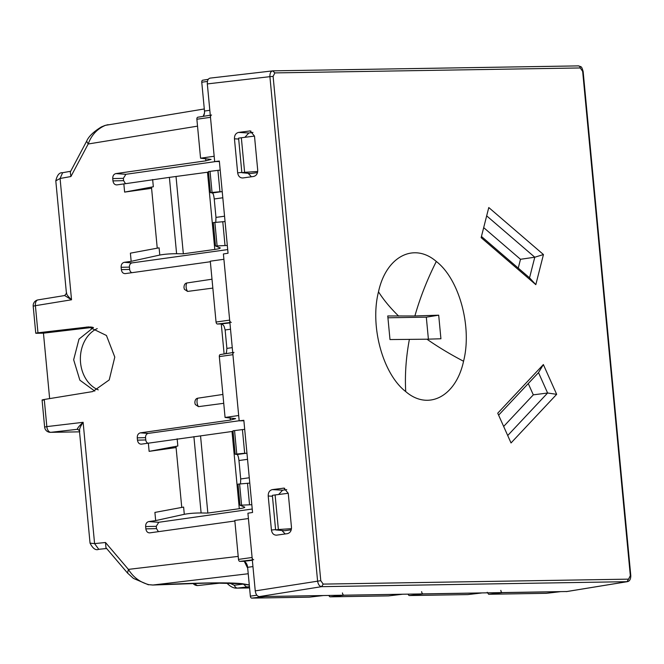 <?xml version="1.0" encoding="UTF-8"?>
<svg xmlns="http://www.w3.org/2000/svg" width="664" height="664" viewBox="0 0 664 664"><rect width="100%" height="100%" fill="white"/><g stroke="black" fill="none" stroke-linecap="round" stroke-linejoin="round"><path stroke-width="1" d="M211.55 115.005A2.316 1.386 82.1 0 0 210.488 117.329L214.173 156.264L200.561 158.198L196.876 119.238L210.488 117.329M238.484 559.395L252.096 557.478L248.411 518.534L234.807 520.435L238.484 559.395A2.017 1.204 82.1 0 0 239.887 561.379L252.328 559.918M252.096 557.478A2.316 1.386 82.1 0 0 253.706 559.76M251.747 598.115L309.308 597.177L323.127 595.558L265.567 596.496L251.747 598.115A2.017 1.204 82.1 0 1 250.345 596.131L256.86 595.21M342.45 592.935A2.316 1.386 82.1 0 0 344.06 595.218L402.318 594.272A2.316 1.386 82.1 0 0 402.401 594.272M421.64 591.657A2.316 1.386 82.1 0 0 423.25 593.94L481.508 592.994A2.316 1.386 82.1 0 0 481.591 592.985M500.83 590.371A2.316 1.386 82.1 0 0 502.44 592.653L560.001 591.715A2.316 1.386 82.1 0 0 560.084 591.707M487.218 592.288L488.621 594.263L546.323 593.317M208.255 79.331L202.786 80.211A2.017 1.204 82.1 0 0 202.686 80.219A2.017 1.204 82.1 0 0 201.765 82.236L204.487 111.037A6.1 3.652 -97.9 0 1 203.101 116.374M197.797 117.229L210.289 115.212L197.905 117.221A2.017 1.204 82.1 0 0 197.797 117.229A2.017 1.204 82.1 0 0 196.876 119.238M215.601 161.568L125.886 174.3L115.851 173.603L205.857 160.829L211.119 159.393L200.561 158.198M241.854 172.706L238.592 138.137L241.347 137.755L244.618 172.325L241.854 172.706L250.577 173.553L257.483 172.607M275.618 529.897L278.382 529.515L275.112 494.946L272.356 495.336L275.618 529.897L284.341 530.744L291.247 529.797M149.715 532.877L234.857 520.999M252.951 566.575L247.622 567.322A6.1 3.652 -97.9 0 0 243.373 561.321L239.887 561.379M247.622 567.322L250.345 596.131M328.954 595.467A2.017 1.204 82.1 0 0 330.24 596.836L344.06 595.218M388.639 595.874A2.017 1.204 82.1 0 1 388.573 595.89A2.017 1.204 82.1 0 1 388.498 595.89L330.24 596.836M408.144 594.18A2.017 1.204 82.1 0 0 409.431 595.55L423.25 593.94M467.829 594.587A2.017 1.204 82.1 0 1 467.763 594.604A2.017 1.204 82.1 0 1 467.688 594.604L409.431 595.55M249.564 587.93L236.799 588.138L249.564 587.889M244.385 561.528L247.705 568.26M91.034 327.551L43.45 333.17L36.927 333.278C35.101 333.286 35.449 333.129 37.964 332.805L88.727 326.904L106.439 335.478L114.789 357.083L109.228 379.924L92.777 391.561L44.272 399.479L46.837 426.603L83.124 422.312C79.389 425.732 77.464 428.023 77.348 429.176L79.423 430.662L90.047 543.144L94.587 543.609L105.501 542.496L105.958 547.717L127.554 573.073L128.393 569.38C133.223 577.215 140.054 582.311 148.885 584.669L152.927 585.017L248.228 573.746M152.571 585.034L152.927 585.017C199.042 582.685 228.789 582.245 242.194 583.706L209.691 582.984L152.778 585.042L148.885 584.669M243.381 584.104L246.585 587.017L249.448 586.652M90.047 543.144C92.827 548.572 95.732 550.63 98.745 549.302L94.587 543.609L83.124 422.312C80.112 426.836 78.999 429.815 79.78 431.243M66.715 293.015C66.143 293.911 67.753 296.169 71.538 299.779L64.682 295.538L66.433 293.33L55.801 180.857L60.075 178.483L62.615 172.715C59.411 172.358 57.145 175.072 55.801 180.857M204.462 113.104L203.292 116.158M197.532 126.143L88.188 143.997L86.635 141.208L70.301 171.968L70.907 176.533L88.188 143.997C91.433 135.074 97.185 128.849 105.46 125.338L204.296 108.962M212.837 288.093L187.588 291.421L184.409 289.321L183.978 287.661C184.003 284.939 184.941 283.387 186.792 282.988L211.999 279.212M125.214 273.626L210.347 261.74M125.305 273.609C123.139 273.651 121.819 272.315 121.354 269.617L121.13 267.31C121.089 264.554 122.118 262.894 124.243 262.322L131.165 261.35M159.783 255.051L159.103 247.83L130.393 253.167L131.165 261.342L159.783 255.051C164.539 254.171 170.15 253.723 176.599 253.714L169.386 177.371L123.844 183.928L124.624 192.095L151.583 188.302M116.822 184.899L123.844 183.92M116.922 184.891C114.756 184.924 113.436 183.596 112.963 180.898L112.747 178.591C112.697 175.835 113.735 174.167 115.851 173.603M149.815 532.868C147.649 532.901 146.329 531.565 145.856 528.868L145.64 526.569C145.59 523.805 146.628 522.145 148.753 521.58L155.675 520.601L154.903 512.417L183.613 507.08L184.293 514.309L155.675 520.593M141.332 444.158L148.354 443.17L149.126 451.354L176.093 447.553M141.432 444.141C139.257 444.174 137.938 442.846 137.473 440.149L137.249 437.842C137.207 435.086 138.245 433.426 140.361 432.853L230.367 420.08L235.62 418.644L225.071 417.448L219.319 356.601L232.923 354.684A2.316 1.386 82.1 0 1 233.985 352.368M223.735 403.314L198.486 406.642L195.307 404.542L194.867 402.882C194.892 400.168 195.83 398.607 197.689 398.209L222.897 394.441M125.886 174.3L123.371 178.334L123.595 180.641L112.963 180.898M216.049 322.032L229.661 320.114L223.909 259.284L210.297 261.184L216.049 322.032A2.017 1.204 82.1 0 0 217.452 324.015L229.885 322.563M229.661 320.114A2.316 1.386 82.1 0 0 231.271 322.397M225.071 417.448L238.675 415.515L232.923 354.684M239.173 420.76L148.246 433.401A3.843 3.063 -90.9 0 0 145.565 437.642L145.781 439.95A3.843 3.063 -90.9 0 0 148.006 443.22M241.347 137.755L254.495 136.095L257.707 170.075C257.757 173.603 256.395 175.736 253.598 176.466L242.866 177.96C240.003 178.01 238.268 176.309 237.662 172.847L234.45 138.809C234.392 135.273 235.762 133.149 238.559 132.418L250.137 130.933L254.486 136.078M244.618 172.325L257.698 171.478M278.382 529.515L291.463 528.668M275.112 494.946L288.259 493.286L283.901 488.131L272.323 489.609C269.526 490.339 268.156 492.464 268.214 496L271.427 530.038C272.032 533.499 273.767 535.201 276.631 535.151L276.506 535.167M158.43 531.665L156.488 528.61L145.856 528.868M243.331 584.096L234.251 585.258L229.038 582.834C227.578 584.054 227.262 584.187 228.101 583.224M105.46 125.338L108.091 124.666M86.635 141.208L86.635 141.208C88.619 136.485 93.549 131.713 101.443 126.899L105.227 125.363M217.452 324.015L220.938 323.957A6.1 3.652 -97.9 0 1 224.1 326.331L225.137 329.966L226.881 348.401L226.532 352.053A6.1 3.652 -97.9 0 1 225.536 353.729M227.71 249.581L132.128 262.878A3.843 3.063 -90.9 0 0 129.438 267.111L129.663 269.418A3.843 3.063 -90.9 0 0 131.904 272.688M227.32 245.472L215.501 245.971L220.249 247.979M219.826 247.672C221.029 248.187 219.352 248.776 214.796 249.44L207.5 172.242L169.386 177.371M176.599 253.714L183.339 253.822L214.796 249.44M157.243 248.17L151.492 187.306A11.595 0.681 -5.4 0 1 153.334 186.758L124.624 192.095M208.521 172.1L207.5 172.242M224.556 216.207L215.974 217.402L214.231 198.968C213.783 195.324 213.152 193.324 212.347 192.967L210.463 192.626L208.471 171.544L217.916 170.349L219.942 191.713L222.241 191.738M220.199 170.108L217.916 170.349M125.496 183.671L123.595 180.641M36.927 333.278L35.756 333.203M43.251 400.151C41.417 400.143 41.757 399.919 44.272 399.479M252.229 509.014L158.779 522.277L156.264 526.311L156.488 528.61M184.293 514.309C189.049 513.421 194.652 512.973 201.109 512.965L207.84 513.073L239.306 508.699L232.01 431.492L148.354 443.179M251.83 504.723L240.011 505.221L244.759 507.23M244.327 506.931C245.539 507.437 243.862 508.026 239.306 508.699M181.753 507.429L175.993 446.557A11.595 0.681 -5.4 0 1 177.836 446.009L149.126 451.354M233.031 431.351L232.01 431.492M235.189 454.184L232.981 430.795L242.426 429.6L244.667 453.271L235.189 454.184L237.073 454.516C237.878 454.881 238.509 456.882 238.957 460.526L240.7 478.96L240.509 483.799M244.701 429.359L242.426 429.6M215.501 245.971L213.293 222.581L225.054 221.535M220.232 354.584L232.724 352.567L220.34 354.576A2.017 1.204 82.1 0 0 220.232 354.584A2.017 1.204 82.1 0 0 219.319 356.601M246.966 453.288L244.667 453.271M240.011 505.221L238.019 484.139L249.78 483.093M183.339 253.822L176.035 176.624M215.974 217.402L215.783 222.241M210.463 192.626L219.942 191.713M43.45 333.17L49.634 398.599M94.811 391.121L79.863 380.173L73.654 359.763L78.999 339.096L93.483 327.51L90.727 327.551L92.113 327.136M207.84 513.073L200.545 435.874M92.337 327.169A32.461 25.921 -90.9 0 0 90.727 327.551M91.175 327.012L86.278 327.095M98.247 389.868A32.461 25.921 89.1 0 1 80.377 359.531A32.461 25.921 89.1 0 1 97.218 328.597M248.153 173.312L251.415 176.773M286.732 489.617L282.59 490.19L278.648 494.489M276.631 535.151L287.363 533.657C290.16 532.926 291.521 530.802 291.471 527.266L288.251 493.269M281.918 530.511L285.18 533.964M252.967 132.418L248.817 132.999L244.883 137.299M243.887 420.76L239.181 420.835L223.403 253.963L228.051 253.225L219.336 161.045L214.671 161.584L219.386 161.51M273.111 76.393L274.879 72.907L580.245 67.952L582.66 71.372L630.327 575.663L630.8 575.696C630.75 579.307 629.58 581.299 627.281 581.681L321.617 586.661L323.202 584.104L320.778 580.685L273.111 76.393L269.908 76.667L317.583 580.958C318.139 584.453 319.484 586.354 321.617 586.661L259.284 596.596C257.134 596.289 255.789 594.388 255.25 590.894L247.913 513.214L252.561 512.475L243.846 420.295L239.181 420.835M207.326 83.913C207.201 80.41 208.189 78.468 210.272 78.095L272.854 70.857C270.787 71.231 269.808 73.165 269.908 76.667L207.326 83.913L214.671 161.584M259.284 596.596L566.873 591.516M463.555 361.249C455.969 396.491 428.247 411.041 405.729 391.586C382.796 373.932 369.74 326.099 378.497 291.811C386.074 256.561 413.796 242.011 436.314 261.467C459.247 279.121 472.311 326.954 463.555 361.249A243.232 105.642 13.2 0 1 426.952 339.204L440.921 338.764L438.696 315.184L414.892 315.973L387.759 315.964L389.992 339.561L426.952 339.204M488.779 207.542L543.451 254.544L535.815 284.648L481.143 237.646L488.779 207.542M556.664 394.325L543.368 364.561L497.734 413.191L511.031 442.954L556.664 394.325L547.609 393.005L538.512 372.628L498.614 415.149M543.451 254.544L534.777 257.217L529.548 277.826L481.441 236.467M535.815 284.648L529.548 277.826M483.683 227.636L520.493 259.284L518.26 268.115M520.493 259.284L534.777 257.217L486.671 215.858M543.368 364.561L538.512 372.628M503.661 426.446L533.308 394.848L528.262 383.551M533.308 394.848L547.609 393.005L507.711 435.526M428.396 339.163L426.313 317.16L387.867 317.782M426.313 317.16L438.696 315.184M249.282 584.926L242.194 583.706M234.251 585.258A5.793 3.527 83.3 0 0 237.546 588.088L246.585 587.017M201.765 82.236L207.434 81.431M209.824 110.29L204.487 111.037M243.373 561.321L252.362 560.267M388.498 595.89L402.318 594.272M467.688 594.604L481.508 592.994M488.621 594.263L502.44 592.653M546.181 593.334L560.001 591.715M105.501 542.496L128.393 569.38L238.202 556.39M70.907 176.533L60.075 178.483L71.538 299.779L35.399 305.681L37.964 332.805M205.641 158.547L205.857 160.829M221.278 323.982L224.117 353.962M230.151 417.805L230.367 420.08M123.371 178.334L112.747 178.591M148.246 433.401L140.361 432.853M78.028 429.226L50.862 432.314L79.531 431.849L50.497 432.339A5.793 4.631 -90.9 0 0 50.862 432.314A5.793 3.561 83.3 0 1 48.206 430.67A5.793 3.561 83.3 0 1 46.837 426.603L44.629 427.085A5.793 5.793 0 0 0 50.497 432.339M186.792 282.988A6.042 3.619 -97.9 0 0 186.144 287.221A6.042 3.619 82.1 0 0 186.625 289.471A6.042 3.619 82.1 0 0 187.588 291.421M129.663 269.418L121.354 269.617M129.438 267.111L121.13 267.31M132.128 262.878L124.243 262.322M153.334 186.758L152.645 179.529M38.346 299.862A5.793 3.544 80.7 0 0 38.039 299.887A5.793 3.544 80.7 0 0 36.005 301.597A5.793 3.544 80.7 0 0 35.399 305.681L33.2 306.154L35.756 333.228M156.264 526.311L145.64 526.569M158.779 522.277L148.753 521.58M177.155 438.788L177.836 446.009M145.781 439.95L137.473 440.149M145.565 437.642L137.249 437.842M197.689 398.209A6.042 3.619 -97.9 0 0 197.042 402.442A6.042 3.619 82.1 0 0 197.515 404.691A6.042 3.619 82.1 0 0 198.486 406.642M222.772 221.668L225.005 245.34M220.938 323.957L229.918 322.911M230.516 329.211L225.137 329.966M226.881 348.401L232.259 347.646M247.498 483.226L249.515 504.59M194.984 583.291A5.793 3.511 83.8 0 0 197.034 585.349A5.793 3.511 83.8 0 0 198.154 585.515L222.075 582.901M214.87 222.365L217.087 245.746M210.048 171.329L212.04 192.402M201.109 512.965L193.896 436.621M239.596 483.923L241.588 504.997M234.558 430.579L236.766 453.96M221.627 191.672L212.347 192.967M222.813 197.772L214.231 198.968M246.352 453.23L237.073 454.516M247.539 459.33L238.957 460.526M249.282 477.765L240.7 478.96M272.439 496.24L268.214 496M275.593 529.598L271.427 530.038M282.59 490.19L272.323 489.609M284.715 488.289L283.063 488.148M241.829 172.408L237.662 172.847M238.675 139.05L234.45 138.809M320.778 580.685L255.25 590.894M248.817 132.999L238.559 132.418M250.951 131.098L249.299 130.957M323.202 584.104L628.567 579.149L626.974 581.706L566.284 591.616M580.245 67.952A2.316 1.851 -90.9 0 0 578.369 65.885A2.316 1.851 -90.9 0 0 578.219 65.902L273.153 70.849M274.879 72.907L272.647 70.865M630.327 575.663L628.567 579.149M436.314 261.467A243.232 163.626 -50.8 0 0 414.892 315.973M378.497 291.811A243.232 105.642 -166.8 0 0 398.69 316.13M405.729 391.586A243.232 163.626 129.2 0 1 409.348 339.561M582.66 71.372L583.133 71.413L630.8 575.696M202.686 80.219L208.264 79.323M309.382 597.168L323.169 595.558M388.573 595.89L402.359 594.272M467.763 594.604L481.549 592.994M546.256 593.326L560.043 591.715M249.299 585.117L240.766 583.656M236.799 588.138C233.861 588.304 230.806 586.885 227.636 583.864L226.507 582.934M127.554 573.073L133.431 578.402L148.462 584.801M70.674 171.262L62.615 172.715M33.2 306.154A5.793 5.793 0 0 1 38.039 299.887L64.682 295.538M42.073 400.01L44.629 427.085M98.745 549.302L106.63 548.505M192.975 583.349A5.793 5.793 0 0 0 198.162 585.515M627.281 581.681L566.591 591.591M583.133 71.413C581.365 65.977 581.764 67.047 578.369 65.885L273.004 70.84"/></g></svg>
